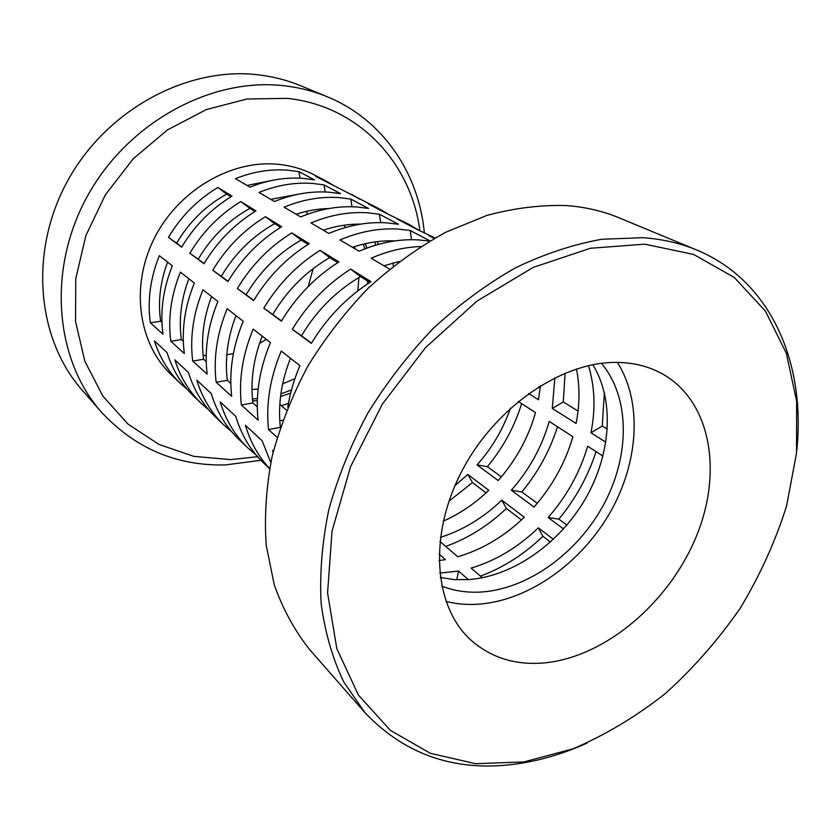 <?xml version="1.0" encoding="UTF-8"?>
<svg xmlns="http://www.w3.org/2000/svg" width="840" height="840" viewBox="0 0 840 840"><rect width="100%" height="100%" fill="white"/><g stroke="black" fill="none" stroke-linecap="round" stroke-linejoin="round"><path stroke-width="1.26" d="M644.752 244.167L590.31 248.283L533.211 267.404L477.015 301.077L425.544 347.592L382.41 404.061L350.584 466.641L332.042 531.038L327.569 592.956L336.819 648.638L358.428 695.1L390.38 730.349L430.28 753.291L475.608 763.697L523.929 761.933L573.006 748.818C605.451 734.937 636.332 716.436 665.648 693.304C693.599 667.989 718.473 639.597 740.271 608.139C759.958 575.411 775.394 541.359 786.576 505.995L796.541 452.991L796.646 401.363L786.356 353.315L765.471 311.189L734.244 277.431L693.494 254.394L644.752 244.167M587.076 743.064C565.047 753.05 542.819 759.822 520.391 763.381C458.157 773.01 406.361 756.115 364.991 712.708L343.875 682.164C332.63 658.718 325.059 632.583 321.153 603.771C319.536 573.751 322.077 542.462 328.766 509.911C337.848 477.12 350.837 444.917 367.752 413.291C386.694 382.546 408.544 354.239 433.314 328.367C459.344 304.364 486.749 284.183 515.519 267.803C544.572 253.88 573.342 244.367 601.808 239.264L642.674 237.689C662.151 239.033 680.179 243.138 696.749 250.026C771.11 280.739 806.033 363.279 796.761 450.629M419.843 230.465C411.149 163.076 358.806 105.756 287.207 98.364L246.928 99.005L206.209 109.62L167.465 129.917L133.119 158.897L105.336 194.88L85.848 235.672L75.779 278.712L75.537 321.373L84.83 361.179L102.785 395.997L128.058 424.137L158.991 444.465L193.788 456.351L230.633 459.627L257.901 456.666M260.915 460.31L225.383 464.93C176.547 466.022 135.272 448.466 101.535 412.241C55.01 359.993 46.641 269.808 87.559 195.878C128.258 121.863 211.974 77.028 284.393 85.806C299.618 87.57 314.034 91.277 327.631 96.915C383.156 119.773 418.772 173.513 424.305 232.439M327.631 96.915L300.804 85.785C287.49 80.273 273.42 76.629 258.584 74.865C187.982 66.118 106.953 109.148 67.798 180.547C28.445 251.864 36.887 339.276 82.383 390.401L101.535 412.241M343.949 225.236L345.419 227.514M354.312 246.719L354.942 248.756M358.88 277.568L357.872 290.84M294.913 378.651L282.66 383.859M258.132 389.141L251.979 389.435M306.285 211.386L307.577 214.221M313.173 268.622L308.144 286.619M266.269 339.329L259.518 343.445M233.373 353.577L226.79 354.837M592.841 364.697C614.933 400.659 611.048 454.451 585.344 498.907C559.555 543.333 513.618 575.936 469.371 579.558L454.534 579.631L440.255 577.5M601.429 363.321C629.905 397.089 630.074 454.199 604.737 502.635C579.369 551.103 530.544 587.769 483.504 591.864C468.636 593.082 454.703 591.161 441.714 586.078M696.749 250.026L619.238 217.875C603.11 211.176 585.669 207.081 566.926 205.579C541.118 204.75 514.437 208.026 486.896 215.428L445.757 232.239C418.604 247.212 392.858 265.766 368.498 287.91C345.387 311.808 325.08 338.037 307.577 366.597C292.016 396.029 280.171 426.101 272.044 456.813C266.185 487.368 264.243 516.841 266.217 545.255L274.302 584.986C283.028 609.409 294.819 630.945 309.666 649.614L364.991 712.708M273.389 451.195L272.506 450.377L273.094 452.393M270.806 462.525L262.101 440.727L245.396 425.24C250.404 442.187 258.478 456.614 269.619 468.52M269.577 468.699L263.592 462.966C250.625 450.534 241.343 434.973 235.736 416.294L220.216 401.898C225.803 420.273 235.001 435.603 247.81 447.888L256.095 454.955M247.81 447.888L238.665 439.142C225.95 426.951 216.804 411.757 211.228 393.572L196.77 380.163C202.314 398.044 211.376 413.018 223.934 425.072L231.651 431.697M223.934 425.072L215.397 416.903C202.923 404.943 193.914 390.096 188.381 372.393L174.878 359.867C180.38 377.296 189.294 391.913 201.621 403.746L208.814 409.962M201.621 403.746L193.62 396.092C181.388 384.353 172.526 369.863 167.034 352.601L154.392 340.882C159.841 357.861 168.62 372.151 180.705 383.754L187.435 389.613M287.763 407.295C289.989 393.256 294.053 379.376 299.922 365.663L281.243 351.046C270.092 377.664 265.85 403.841 268.506 429.576L277.158 437.388M270.469 342.605L253.186 329.081C242.54 354.764 238.591 380.079 241.364 405.038L258.09 420.157C255.381 394.716 259.507 368.865 270.469 342.605M243.201 321.269L227.167 308.721C216.972 333.522 213.308 358.029 216.153 382.263L231.693 396.302C228.89 371.616 232.733 346.605 243.201 321.269M217.886 301.466L202.965 289.79C193.2 313.761 189.777 337.522 192.696 361.064L207.165 374.147C204.288 350.175 207.858 325.941 217.886 301.466M194.334 283.028L180.422 272.149C171.034 295.344 167.832 318.392 170.803 341.292L184.306 353.493C181.367 330.194 184.706 306.705 194.334 283.028M172.347 265.829L159.348 255.654C150.318 278.135 147.315 300.51 150.328 322.781L162.971 334.205C159.978 311.546 163.107 288.76 172.347 265.829M371.028 281.631L350.69 269.125C326.949 284.214 307.503 304.28 292.32 329.322L311.315 343.413C326.897 317.762 346.805 297.161 371.028 281.631M338.951 261.901L320.124 250.331C297.139 264.757 278.366 284.036 263.802 308.144L281.369 321.185C296.31 296.499 315.504 276.738 338.951 261.901M309.246 243.642L291.774 232.901C269.504 246.729 251.359 265.272 237.353 288.519L253.649 300.615C268.002 276.832 286.534 257.838 309.246 243.642M281.663 226.684L265.409 216.689C243.81 229.96 226.254 247.821 212.762 270.27L227.923 281.516C241.742 258.573 259.654 240.303 281.663 226.684M255.99 210.893L240.828 201.569C219.849 214.326 202.86 231.556 189.851 253.26L203.984 263.75C217.297 241.595 234.633 223.976 255.99 210.893M232.029 196.161L217.844 187.446C197.474 199.731 180.999 216.363 168.43 237.363L181.65 247.17C194.492 225.74 211.281 208.74 232.029 196.161M180.705 383.754L171.234 374.693C138.547 343.844 130.127 287.007 153.919 239.096C177.544 191.132 229.971 159.989 276.895 164.199C290.419 165.386 302.935 168.977 314.444 174.972L326.056 181.041L315.798 176.431L379.06 208.73L368.393 203.941L386.316 213.328L408.324 224.018L397.446 219.146L416.651 229.204L435.026 237.962M420.714 246.519C404.261 247.107 387.723 251.013 371.123 258.248L389.582 269.084M429.912 240.891L410.235 230.496L398.37 229.1C379.134 227.945 359.656 231.567 339.938 239.957L359.153 251.223C379.239 242.582 399.053 238.802 418.593 239.904L429.566 241.101M328.829 233.436C348.338 225.194 367.616 221.666 386.683 222.852L398.444 224.259L379.47 214.232L367.889 212.814C349.104 211.575 330.141 214.966 311 222.968L328.829 233.436M300.678 216.919C319.62 209.044 338.394 205.737 357 206.997L368.487 208.425L350.805 199.08L339.486 197.631C321.153 196.34 302.683 199.521 284.067 207.175L300.678 216.919M274.449 201.527C292.866 193.998 311.157 190.89 329.332 192.213L340.557 193.652L324.03 184.916L312.963 183.466C295.06 182.123 277.053 185.115 258.962 192.444L274.449 201.527M249.974 187.162C267.887 179.949 285.716 177.03 303.461 178.395L314.433 179.844L298.956 171.665L288.141 170.205C270.648 168.809 253.092 171.633 235.484 178.668L249.974 187.162M547.113 662.613C607.299 655.473 669.606 601.629 696.308 536.434C723.198 471.377 710.84 400.26 661.405 373.328C648.344 366.314 633.591 362.67 617.159 362.407C562.086 361.347 495.106 406.959 461.822 471.209C428.316 535.385 433.87 606.228 470.431 639.671C491.358 658.298 516.915 665.952 547.113 662.613M617.348 362.407C642.674 402.119 638.663 462.326 610.197 512.327C581.626 562.296 530.418 599.424 480.89 604.002C468.772 605.073 457.128 604.212 445.956 601.44M387.839 240.849L389.56 241.794M357.704 224.123L358.397 224.511M554.873 377.717L552.269 408.45L576.103 423.465C579.81 404.555 579.925 386.379 576.45 368.939M528.601 393.53L538.493 399.767L540.446 385.675M392.742 263.036L393.467 265.954M365.4 243.653L366.723 248.157M384.752 266.248L384.626 265.555M378.389 244.377L377.181 241.605M572.912 436.706L549.213 421.428C541.905 446.891 529.274 469.833 511.319 490.256L534.009 507.066C552.352 486.15 565.309 462.693 572.912 436.706M510.447 408.188C503.139 429.135 492.019 448.035 477.078 464.898L498.183 480.532C515.918 460.404 528.36 437.756 535.51 412.587L518.259 401.468M439.919 541.433L457.81 556.742C482.192 549.57 504.357 536.403 524.297 517.23L501.795 500.168C483.399 517.787 462.935 530.177 440.401 537.359M443.31 521.147C459.858 513.765 475.02 503.486 488.786 490.308L467.859 474.443L455.018 485.51M290.651 393.099L280.539 396.596M279.815 404.397L286.598 410.204M588.473 365.62C594.856 386.579 595.686 408.975 590.95 432.81L605.871 442.218M602.984 456.099L587.664 446.219C579.894 472.531 566.716 496.304 548.142 517.524L563.546 528.938M553.424 539.322L538.303 527.846C518.123 547.323 495.716 560.742 471.093 568.113L482.36 577.752M468.384 579.631L458.577 571.095L439.73 573.069M439.005 560.606L445.421 559.629L439.058 554.096M282.755 420.357L279.772 420.609M257.324 400.733L252.63 400.921M355.016 224.207L355.488 225.057M363.468 244.104L364.77 248.903M367.657 281.043L367.458 283.962M291.469 389.939L280.885 393.907M257.397 398.643L252.441 398.947M383.964 265.786L399.284 261.44M352.506 247.328C366.86 242.445 381.003 240.314 394.916 240.922M323.295 230.191C335.874 226.002 348.338 223.976 360.685 224.123M296.111 214.242C307.01 210.683 317.867 208.782 328.671 208.572M270.753 199.353L298.651 194.145M247.023 185.441L270.438 180.758M181.766 246.981L176.621 243.17C189.137 221.97 205.821 205.622 226.684 194.114L231.011 196.781M204.099 263.55L198.219 259.192C211.176 237.29 228.386 220.353 249.847 208.394L254.94 211.533M228.049 281.316L221.329 276.329C234.759 253.68 252.525 236.124 274.617 223.671L280.581 227.346M253.775 300.405L246.109 294.714C260.064 271.257 278.418 253.029 301.182 240.051L308.133 244.335M281.494 320.964L272.748 314.475C287.259 290.157 306.254 271.215 329.721 257.649L337.796 262.637M311.451 343.182L301.476 335.79C316.596 310.538 336.262 290.808 360.486 276.623L369.842 282.397M161.941 322.381L160.64 321.227C157.868 301.697 160.188 281.998 167.601 262.111M183.32 341.324L181.388 339.612C178.647 319.546 181.136 299.26 188.853 278.744M206.22 361.62L203.574 359.268C200.876 338.635 203.553 317.719 211.596 296.541M230.811 383.407L227.335 380.331C224.7 359.09 227.588 337.522 235.977 315.619M257.271 406.854L252.861 402.948C250.299 381.077 253.407 358.806 262.196 336.137M268.506 429.576L280.35 427.298C277.882 404.754 281.253 381.738 290.451 358.25M281.369 405.731L288.425 403.421M448.938 501.239L472.469 482.548L486.024 492.902M445.746 546.42C467.922 538.419 488.145 525.767 506.415 508.452L521.451 519.928M480.48 576.146C503.255 567.63 524.066 554.348 542.924 536.319L550.452 542.062M501.322 476.91L487.379 466.662C503.087 447.689 514.5 426.678 521.63 403.641M537.254 503.296L521.819 491.957C538.062 472.269 549.948 450.534 557.476 426.752M566.916 525.073L558.852 519.152C575.663 498.708 588.063 476.196 596.043 451.616M375.68 245.154L374.798 241.92M540.246 387.744L538.671 386.768M578.036 411.054L563.283 401.951L565.1 373.096M607.341 429.135L602.27 426.006L604.359 392.511M333.764 185.535L326.056 181.041M359.898 199.248L351.697 194.439M387.818 213.906L379.06 208.73M417.69 229.593L408.324 224.018M434.868 238.046L428.6 235.452L434.238 238.403M456.761 579.768L458.577 571.095M472.469 482.548L467.859 474.443M506.415 508.452L501.795 500.168M542.924 536.319L538.303 527.846M487.379 466.662L477.078 464.898M521.819 491.957L511.319 490.256M558.852 519.152L548.142 517.524M563.283 401.951L552.269 408.45M602.27 426.006L590.95 432.81M298.956 171.665L300.038 178.174M324.03 184.916L325.143 191.982M350.805 199.08L351.96 206.756M379.47 214.232L380.667 222.632M410.235 230.496L411.464 239.704M217.844 187.446L226.684 194.114M168.43 237.363L176.621 243.17M240.828 201.569L249.847 208.394M189.851 253.26L198.219 259.192M265.409 216.689L274.617 223.671M212.762 270.27L221.329 276.329M291.774 232.901L301.182 240.051M237.353 288.519L246.109 294.714M320.124 250.331L329.721 257.649M263.802 308.144L272.748 314.475M350.69 269.125L360.486 276.623M292.32 329.322L301.476 335.79M150.328 322.781L160.64 321.227M170.803 341.292L181.388 339.612M192.696 361.064L203.574 359.268M216.153 382.263L227.335 380.331M241.364 405.038L252.861 402.948M206.199 355.604L203.102 355.288"/></g></svg>
